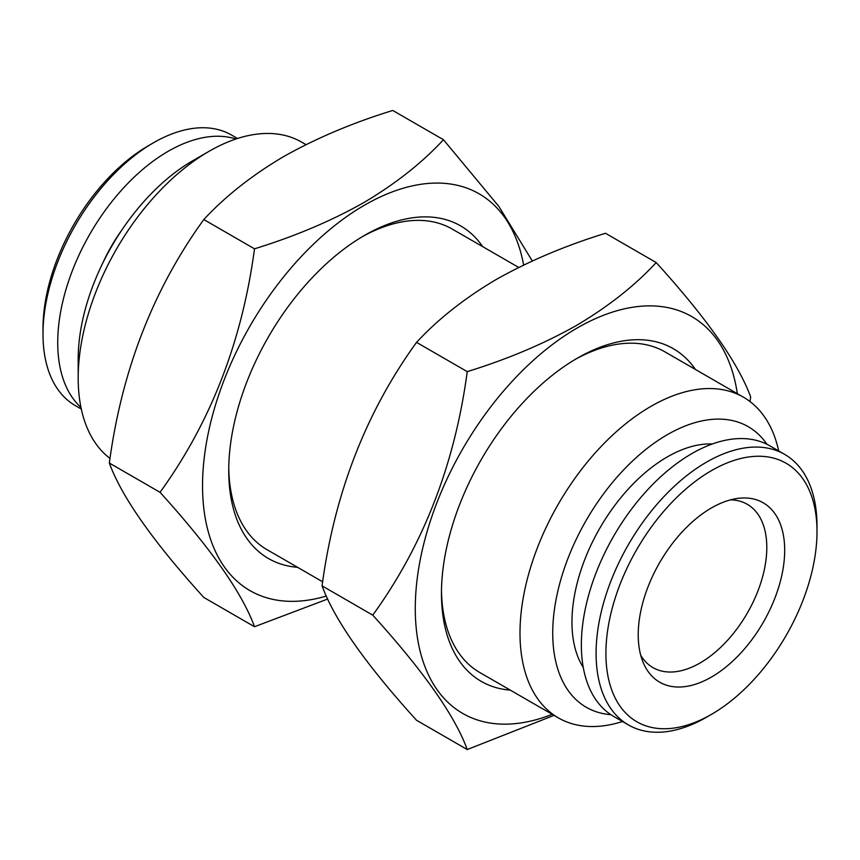 <?xml version="1.0" encoding="UTF-8"?>
<svg xmlns="http://www.w3.org/2000/svg" width="860" height="860" viewBox="0 0 860 860"><rect width="100%" height="100%" fill="white"/><g stroke="black" fill="none" stroke-linecap="round" stroke-linejoin="round"><path stroke-width="1.29" d="M712.349 443.986A134.805 77.83 120 0 0 667.274 456.929A134.805 77.83 120 0 0 583.295 667.532M706.544 717.208L711.457 714.37L706.544 717.208A156.208 90.182 -60 0 1 628.445 724.937A156.208 90.182 -60 0 1 604.494 599.775A156.208 90.182 -60 0 1 706.544 462.121A156.208 90.182 -60 0 1 784.653 454.381A156.208 90.182 -60 0 1 817 525.89L817 531.555A149.264 86.183 -60 0 1 711.457 714.37A149.264 86.183 -60 0 1 605.913 653.428A149.264 86.183 -60 0 1 711.457 470.624A149.264 86.183 -60 0 1 817 531.555M628.445 724.937L613.717 716.434A156.208 90.182 -60 0 1 589.766 591.271A156.208 90.182 -60 0 1 691.816 453.618A156.208 90.182 -60 0 1 769.926 445.878L784.653 454.381M730.452 499.864A94.299 54.449 -60 0 1 747.265 504.283A94.299 54.449 -60 0 1 766.797 547.454A94.299 54.449 -60 0 1 700.115 662.952A94.299 54.449 -60 0 1 652.966 667.618A94.299 54.449 -60 0 1 640.732 655.255M711.457 507.938A103.555 59.791 -60 0 1 737.579 498.424A103.555 59.791 -60 0 1 783.471 566.256A103.555 59.791 -60 0 1 711.457 677.057A103.555 59.791 -60 0 1 643.043 662.157A103.555 59.791 -60 0 1 711.457 507.938M482.696 246.648A192.081 110.897 120 0 0 364.543 235.382L364.543 235.382A192.081 110.897 120 0 0 228.728 470.624A192.081 110.897 120 0 0 297.571 567.31M228.749 467.754A185.136 106.887 120 0 0 267.073 549.701L322.661 581.801M443.459 139.728L392.762 110.456C352.869 122.733 316.502 138.105 283.671 156.563C252.044 175.246 225.417 196.241 203.809 219.547L254.506 248.82C294.873 236.35 331.24 220.977 363.597 202.713C395.579 183.76 422.195 162.766 443.459 139.728L498.897 206.475L532.308 260.967M523.633 265.03A229.104 132.268 120 0 0 364.543 205.153A229.104 132.268 120 0 0 203.691 462.852A229.104 132.268 120 0 0 326.327 596.055M695.428 369.467A192.081 110.897 120 0 0 577.275 358.201L577.275 358.201A192.081 110.897 120 0 0 441.459 593.443A192.081 110.897 120 0 0 510.292 690.129M441.481 590.573A185.136 106.887 120 0 0 479.794 672.52L558.344 717.874A185.136 106.887 -60 0 1 529.964 569.524A185.136 106.887 -60 0 1 650.913 406.382A185.136 106.887 -60 0 1 743.47 397.212A185.136 106.887 -60 0 1 778.698 450.952M656.191 262.547L605.494 233.275C565.59 245.551 529.233 260.924 496.403 279.382C464.765 298.065 438.148 319.06 416.541 342.366L467.238 371.638C507.604 359.158 543.961 343.796 576.329 325.531C608.299 306.579 634.927 285.584 656.191 262.547C706.802 318.318 738.288 363.124 750.662 396.954L749.984 401.534M737.321 393.654A229.104 132.268 120 0 0 577.275 327.961A229.104 132.268 120 0 0 415.767 593.744A229.104 132.268 120 0 0 552.184 714.316M237.51 138.492L231.555 135.063A156.208 90.182 120 0 0 222.364 130.881A156.208 90.182 120 0 0 153.456 142.792A156.208 90.182 120 0 0 43 334.11A156.208 90.182 120 0 0 75.347 405.619L81.302 409.048M110.016 458.466A185.136 106.887 -60 0 1 78.185 378.035L78.185 359.147A161.992 93.525 -60 0 1 192.726 160.745L209.087 151.296A185.136 106.887 -60 0 1 301.656 142.126L305.977 144.62M78.185 378.035A185.136 106.887 -60 0 1 209.087 151.296L192.726 160.745M610.869 714.671A161.992 93.525 -60 0 1 556.506 597.27A161.992 93.525 -60 0 1 667.274 434.719A161.992 93.525 -60 0 1 766.97 444.298M622.489 721.508A185.136 106.887 -60 0 1 558.344 717.874M518.709 267.438L452.199 229.05A185.136 106.887 120 0 0 362.071 236.833M743.47 397.212L664.93 351.858A185.136 106.887 120 0 0 574.792 359.652M153.456 142.792L148.543 145.63A149.264 86.183 120 0 0 43 328.445L43 334.11M235.962 139.008A156.208 90.182 120 0 0 90.074 233.748A156.208 90.182 120 0 0 80.969 407.457M121.873 229.986A113.391 65.468 120 0 0 102.727 263.16M554.012 715.37L467.238 749.544C455.026 715.939 423.529 671.133 372.756 615.136C423.378 545.251 454.865 464.088 467.238 371.638M416.541 342.366C365.93 412.241 334.433 493.414 322.059 585.864C334.282 619.469 365.769 664.275 416.541 720.271L467.238 749.544M322.059 585.864L372.756 615.136M327.692 599.033L254.506 626.725C242.294 593.12 210.807 548.314 160.035 492.318C210.646 422.432 242.144 341.269 254.506 248.82M203.809 219.547C153.198 289.433 121.711 370.596 109.338 463.046C121.55 496.65 153.037 541.456 203.809 597.453L254.506 626.725M109.338 463.046L160.035 492.318"/></g></svg>
